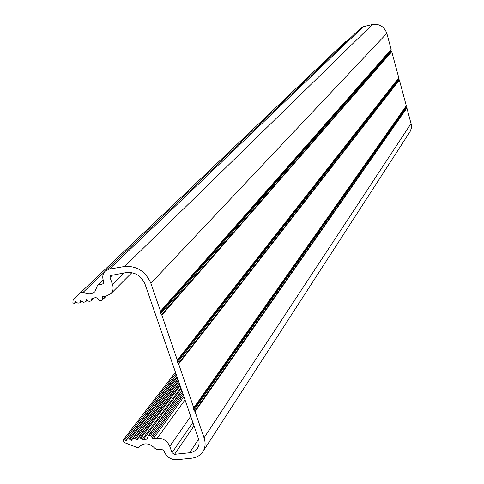 <?xml version="1.0" encoding="UTF-8"?>
<svg xmlns="http://www.w3.org/2000/svg" width="484" height="484" viewBox="0 0 484 484"><rect width="100%" height="100%" fill="white"/><g stroke="black" fill="none" stroke-linecap="round" stroke-linejoin="round"><path stroke-width="0.73" d="M193.884 410.287L193.558 409.349L406.13 106.692L406.282 107.248L193.884 410.287L195.052 411.618L204.06 437.79C205.742 442.963 205.361 447.567 202.911 451.602C200.376 455.42 196.583 457.622 191.525 458.221L176.69 459.752C170.876 459.782 166.714 457.077 164.203 451.632L163.882 450.725L161.384 449.104L157.348 449.533L155.237 448.583C149.459 443.005 144.238 442.352 139.567 446.635L139.247 447.107L137.226 447.519L125.211 442.89L123.366 441.063L123.275 439.853L124.715 439.95L125.749 440.978L126.79 439.623M177.477 362.637L177.144 361.675L398.604 78.71L398.755 79.273L177.477 362.637L178.656 363.992L193.751 407.855L193.558 409.349M160.664 313.814L160.319 312.821L390.975 50.354L391.132 50.923L160.664 313.814L161.862 315.187L177.332 360.132L177.144 361.675M194.011 425.866L174.53 454.319L189.613 452.734C193.11 452.316 195.748 450.792 197.514 448.166C199.269 445.322 199.541 442.074 198.349 438.419L145.067 284.277C141.286 275.898 135.157 271.978 126.669 272.522L110.382 275.59L110.037 277.477L112.5 284.435C113.68 288.131 113.147 291.211 110.909 293.679L106.553 295.881L102.13 296.752L102.499 299.142L101.912 300.274L100.109 300.564L99.123 300.207L96.897 297.981L95.911 297.624L92.287 298.217L90.75 301.054L88.983 301.344L86.194 299.802L85.862 301.338L85.232 301.956L83.423 302.252L80.64 300.709L80.308 302.246L79.691 302.863L77.882 303.153L75.111 301.617L74.578 303.522L72.896 302.905L73.096 300.11L80.991 292.245L83.284 292.173C87.761 294.635 91.627 294.49 94.87 291.737L97.617 285.112L102.572 284.005L103.848 282.765M102.572 284.005L103.419 283.582L103.757 281.706L103.401 280.714C102.178 276.896 102.765 273.732 105.155 271.209L109.354 269.128L124.563 266.49C136.712 265.692 145.484 271.3 150.893 283.315L160.5 311.23L160.319 312.821M91.657 298.84L92.287 298.217M174.53 454.319L172.026 452.691L192.85 422.508M183.932 396.717L153.331 438.613L157.252 438.177C163.066 438.111 167.24 440.821 169.769 446.302L172.026 452.691M153.331 438.613L152.079 437.802L183.382 395.113M181.173 388.737L143.246 439.738L147.317 439.055L147.941 436.368L148.57 435.818L150.343 435.618L151.589 436.429L152.079 437.802M143.246 439.738L142.29 439.369L180.816 387.69M125.749 440.978L126.475 441.027L126.899 439.411L127.395 439.145L129.174 438.946L131.188 440.373L131.914 440.416L132.338 438.806L134.625 438.335L136.645 439.762L137.377 439.805L137.801 438.195L140.045 437.724L142.29 439.369M105.155 271.209L360.87 28.03L363.417 26.644L372.377 24.509C379.438 23.577 384.26 26.523 386.831 33.348L391.151 49.404L390.975 50.354M398.604 78.71L398.78 77.779L391.762 51.691L391.132 50.923M406.13 106.692L406.306 105.772L399.385 80.029L398.755 79.273M202.911 451.602L410.148 131.491L411.237 128.562L411.333 124.763L406.905 107.999L406.282 107.248M346.949 41.273L345.655 41.436L81.022 292.215M189.613 452.734L198.597 439.218M124.563 266.49L372.377 24.509M363.417 26.644L109.354 269.128M83.284 292.173L104.332 272.153M124.122 272.958L112.5 284.435M169.769 446.302L190.72 416.343M185.027 399.887L157.252 438.177M139.93 446.181L139.301 447.028M411.073 123.499L204.06 437.79M406.905 107.999L195.052 411.618M193.751 407.855L406.306 105.772M399.385 80.029L178.656 363.992M177.332 360.132L398.78 77.779M391.762 51.691L161.862 315.187M160.5 311.23L391.151 49.404M386.831 33.348L150.893 283.315M112.681 274.912L110.037 277.477M98.452 284.695L103.207 280.115M406.754 107.738L194.762 411.164M193.788 408.339L406.306 106.069M399.233 79.763L178.366 363.526M177.368 360.634L398.78 78.075M391.61 51.419L161.559 314.715M160.543 311.744L391.151 49.707M103.225 296.426L101.973 297.672M76.03 301.925L74.79 303.111M102.499 299.142L105.615 296.033M182.928 393.813L151.589 436.429M124.715 439.95L175.904 373.479M75.329 301.514L75.002 301.822M182.377 392.209L150.343 435.618M181.893 390.812L148.57 435.818M127.395 439.145L176.478 375.154M146.803 439.339L147.523 438.365M129.174 438.946L176.938 376.485M81.572 301.024L80.308 302.246M130.123 439.309L177.289 377.49M80.858 300.606L80.538 300.921M131.188 440.373L132.247 438.982M91.379 300.437L93.92 297.95M180.157 385.796L141.001 438.093M179.8 384.756L140.045 437.724M179.334 383.419L138.309 437.923M132.84 438.534L177.894 379.25M134.625 438.335L178.36 380.599M87.126 300.11L85.862 301.338M135.581 438.698L178.717 381.628M86.412 299.699L86.092 300.007M136.645 439.762L137.728 438.329M110.909 293.679L131.908 272.643M80.991 292.245L345.655 41.436M97.617 285.112L103.122 279.812M139.247 447.107L139.961 446.139M74.578 303.522L76.139 302.028M123.275 439.853L175.474 372.25M102.342 300.056L106.522 295.887M148.056 436.102L181.802 390.546M126.899 439.411L176.4 374.918M80.096 302.657L81.681 301.133M91.173 300.848L94.168 297.908M132.338 438.806L177.809 379.002M137.801 438.195L179.249 383.165M85.65 301.75L87.229 300.213"/></g></svg>
